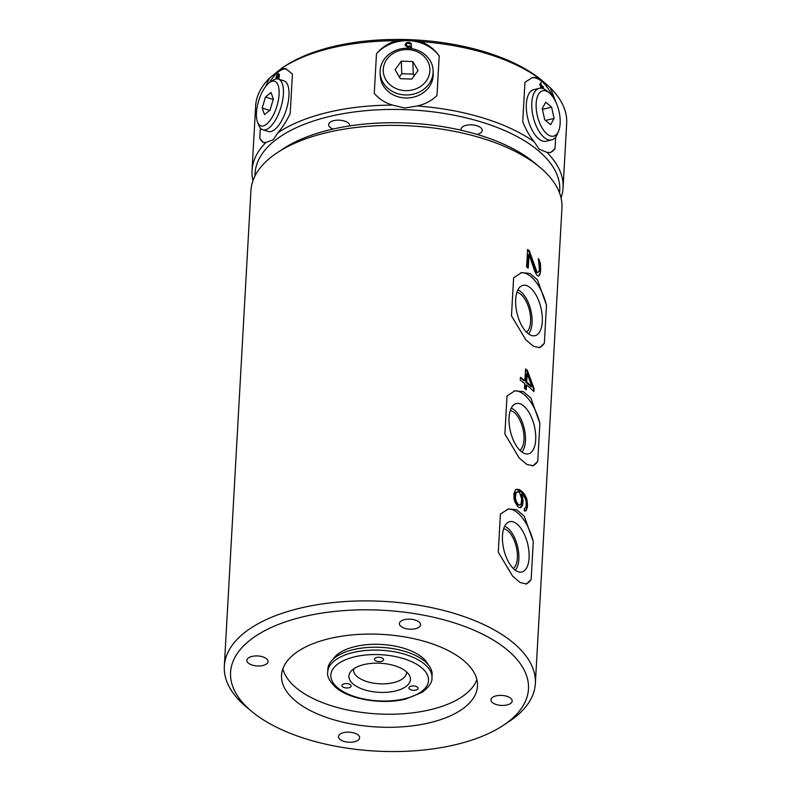 <?xml version="1.0" encoding="UTF-8"?>
<svg xmlns="http://www.w3.org/2000/svg" width="791" height="791" viewBox="0 0 791 791"><rect width="100%" height="100%" fill="white"/><g stroke="black" fill="none" stroke-linecap="round" stroke-linejoin="round"><path stroke-width="1.19" d="M282.09 67.977L284.889 66.137A152.574 72.1 -176.8 0 1 332.863 46.629A152.574 72.1 -176.8 0 1 542.062 80.514L537.801 77.419A155.758 73.603 -176.8 0 0 420.743 41.587L408.611 40.114L396.242 40.727A155.758 73.603 -176.8 0 0 331.063 48.073A155.758 73.603 -176.8 0 0 282.09 67.977A155.758 73.603 -176.8 0 0 281.477 68.392L269.593 78.022A155.758 73.603 -176.8 0 0 255.641 106.034L252.042 170.431A155.758 73.603 3.2 0 1 265.994 142.42L273.162 139.77L277.878 132.789A155.758 73.603 3.2 0 1 327.464 112.47A155.758 73.603 3.2 0 1 392.643 105.124L404.814 108.031L417.134 105.984A155.758 73.603 3.2 0 1 534.202 141.816L539.116 149.143L546.818 152.317L550.585 152.574L555.035 148.609L555.678 137.041M542.913 81.226L550.417 87.92A155.758 73.603 -176.8 0 1 566.672 123.416L563.073 187.813A155.758 73.603 3.2 0 1 561.027 197.859M555.826 102.019L550.417 87.92M531.671 77.765A38.591 18.272 -103.6 0 1 541.884 81.473A38.591 18.272 -103.6 0 1 552.771 96.749M537.801 77.419L532.501 77.538L524.947 82.254L522.732 121.735C525.877 129.576 529.703 136.27 534.202 141.816M546.818 152.317A155.758 73.603 3.2 0 1 563.073 187.813M255.018 175.879A152.574 72.1 3.2 0 1 328.947 116.633A152.574 72.1 3.2 0 1 486.455 123.633A152.574 72.1 3.2 0 1 559.514 192.905M252.962 180.635A155.758 73.603 3.2 0 1 252.042 170.431M260.358 128.073L259.784 138.207L263.136 142.528L265.994 142.42M269.593 78.022L265.46 86.763M277.878 132.789C282.417 127.559 286.53 121.142 290.218 113.538L292.423 74.057L285.729 68.718L281.477 68.392M269.326 82.729A38.591 15.701 107 0 1 278.007 72.169A38.591 15.701 107 0 1 286.639 69.044M396.242 40.727C388.302 43.139 381.717 47.5 376.476 53.798L374.272 93.279C378.849 98.885 384.97 102.83 392.643 105.124M376.476 53.798A38.591 33.983 177.9 0 1 408.631 40.677A38.591 33.983 177.9 0 1 439.203 56.003C434.585 49.358 428.435 44.553 420.743 41.587M417.134 105.984C425.093 104.244 431.718 100.744 436.988 95.484L439.203 56.003M555.035 148.609A38.591 18.272 -103.6 0 1 549.883 152.703M539.225 88.335L533.777 89.65A26.518 12.557 76.4 0 0 526.351 104.086A26.518 12.557 76.4 0 0 532.284 130.416A26.518 12.557 76.4 0 0 546.205 141.213L551.653 139.898A26.518 12.557 -103.6 0 1 537.732 129.111A26.518 12.557 -103.6 0 1 531.799 102.771A26.518 12.557 -103.6 0 1 539.225 88.335A26.518 12.557 -103.6 0 1 546.759 90.797L549.33 92.942A23.335 11.054 -103.6 0 1 560.157 123.445A23.335 11.054 -103.6 0 1 558.545 131.197A23.335 11.054 -103.6 0 1 544.445 131.346A23.335 11.054 -103.6 0 1 536.16 103.473A23.335 11.054 -103.6 0 1 549.33 92.942M542.834 88.533L543.486 86.97L541.301 85.151L540.876 82.472L540.757 84.696L539.848 83.945L539.788 84.894L540.698 85.655L540.56 88.177M541.133 88.187L541.252 86.11L542.794 87.396L541.904 88.295M558.545 131.197L557.24 134.272A26.518 12.557 -103.6 0 1 551.653 139.898M550.635 124.701L554.086 118.383L551.614 107.151L545.691 102.227L542.24 108.535L544.712 119.767L550.635 124.701M545.523 120.45L554.086 118.383M542.428 109.366L551.614 107.151M542.784 88.513L543.387 86.99L541.212 85.171L540.876 82.571M540.757 84.696L539.838 84.034M541.044 88.187L541.252 86.11M380.125 72.584L380.234 75.6A26.518 23.344 -2.1 0 0 406.505 97.995A26.518 23.344 -2.1 0 0 433.211 75.57A26.518 23.344 -2.1 0 0 433.231 73.682L433.122 70.666A26.518 23.344 177.9 0 1 433.102 72.554A26.518 23.344 177.9 0 1 406.396 94.979A26.518 23.344 177.9 0 1 380.125 72.584A26.518 23.344 177.9 0 1 380.145 70.696A26.518 23.344 177.9 0 1 406.851 48.271A26.518 23.344 177.9 0 1 433.122 70.666M411.379 48.617L411.528 45.888L407.78 46.392L406.099 44.899L406.703 43.653L407.958 43.218L411.607 44.464L409.936 42.655L406.208 43.001L405.239 44.395L405.516 45.838L407.741 47.193L410.598 46.649L410.499 48.498L410.598 46.649M429.879 70.943A23.335 20.546 177.9 0 1 405.427 90.649A23.335 20.546 177.9 0 1 383.269 69.301A23.335 20.546 177.9 0 1 407.721 49.586A23.335 20.546 177.9 0 1 429.879 70.943M411.824 79.09L418.063 70.528L412.813 61.55L401.314 61.144L395.075 69.717L400.335 78.685L411.824 79.09M399.356 77.024L401.769 73.701L401.314 61.144M401.769 73.701L413.268 74.107L412.813 61.55M413.268 74.107L414.247 75.778M410.292 45.848L407.79 46.442L406.099 44.899M411.528 45.937L410.292 45.898M405.239 44.395L405.21 45.038M405.645 43.614L405.249 44.444M406.208 43.001L405.645 43.663M407.118 42.546L406.208 43.05M408.008 42.427L407.118 42.605M409.066 42.457L408.008 42.477M409.936 42.655L409.066 42.506M410.796 43.159L409.946 42.704M411.29 43.812L410.796 43.208M411.587 44.454L411.29 43.861M263.887 142.677A38.591 15.701 107 0 1 259.784 138.207M262.79 129.783L268.347 131.484A26.518 10.787 -73 0 0 281.28 121.339A26.518 10.787 -73 0 0 288.952 95.721A26.518 10.787 -73 0 0 283.87 80.781L278.313 79.08A26.518 10.787 107 0 1 283.396 94.02A26.518 10.787 107 0 1 275.723 119.639A26.518 10.787 107 0 1 262.79 129.783A26.518 10.787 107 0 1 259.003 125.729L257.609 122.318A23.335 9.492 107 0 1 256.462 112.747A23.335 9.492 107 0 1 269.84 82.363A23.335 9.492 107 0 1 279.075 94.416A23.335 9.492 107 0 1 269.82 120.746A23.335 9.492 107 0 1 257.609 122.318M278.867 79.248L279.391 74.71L278.551 73.563L276.652 75.56L276.316 78.922M277.394 78.902L278.907 76.915L278.511 79.14M276.603 78.022L277.196 75.422L278.679 74.522L278.254 77.291L276.603 78.022M269.84 82.363L272.895 80.326A26.518 10.787 107 0 1 278.313 79.08M270.067 110.097L273.34 99.063L271.046 92.547L265.469 97.066L262.187 108.1L264.491 114.616L270.067 110.097M269.691 110.394L262.187 108.1M273.231 99.448L265.469 97.066M276.059 78.161L276.296 78.833M276.099 77.37L276.148 78.19M276.336 76.42L276.197 77.399M276.652 75.56L276.425 76.45M277.147 74.7L276.741 75.59M277.621 74.166L277.236 74.73M278.739 78.26L278.709 78.843M278.887 77.231L278.827 78.289M278.412 74.433L278.857 76.302L277.038 78.279M477.032 134.401A10.609 5.013 -176.8 0 0 482.223 130.446A10.609 5.013 -176.8 0 0 476.765 125.69A10.609 5.013 -176.8 0 0 461.034 129.259A10.609 5.013 -176.8 0 0 461.193 130.248M349.81 125.898A10.609 5.013 -176.8 0 0 349.82 125.779A10.609 5.013 -176.8 0 0 344.569 121.082A10.609 5.013 -176.8 0 0 333.772 120.647A10.609 5.013 -176.8 0 0 328.641 124.592A10.609 5.013 -176.8 0 0 333.13 129.032M353.696 668.86A26.518 12.527 -176.8 0 0 353.567 669.779A26.518 12.527 -176.8 0 0 366.698 681.516A26.518 12.527 -176.8 0 0 393.681 682.603A26.518 12.527 -176.8 0 0 406.515 672.736A26.518 12.527 -176.8 0 0 406.495 671.816M395.52 690.978A30.8 14.554 -176.8 0 0 409.174 674.931A30.8 14.554 -176.8 0 0 363.84 664.608A30.8 14.554 -176.8 0 0 350.69 671.658A30.8 14.554 -176.8 0 0 360.202 688.229A30.8 14.554 -176.8 0 0 395.52 690.978M378.938 657.262A4.617 2.185 -176.8 0 0 374.41 659.19A4.617 2.185 -176.8 0 0 379.097 661.632A4.617 2.185 -176.8 0 0 383.615 659.704A4.617 2.185 -176.8 0 0 378.938 657.262M417.519 689.376A4.617 2.185 -176.8 0 0 418.103 688.397A4.617 2.185 -176.8 0 0 414.711 686.094A4.617 2.185 -176.8 0 0 409.461 686.914A4.617 2.185 -176.8 0 0 408.888 687.883A4.617 2.185 -176.8 0 0 412.279 690.197A4.617 2.185 -176.8 0 0 417.519 689.376M342.582 686.736A4.617 2.185 -176.8 0 0 347.704 687.943A4.617 2.185 -176.8 0 0 351.135 686.044A4.617 2.185 -176.8 0 0 350.482 684.828A4.617 2.185 -176.8 0 0 345.36 683.622A4.617 2.185 -176.8 0 0 341.92 685.53A4.617 2.185 -176.8 0 0 342.582 686.736M432.123 674.921A52.206 24.669 -176.8 0 0 406.277 651.814A52.206 24.669 -176.8 0 0 353.162 649.668A52.206 24.669 -176.8 0 0 327.879 669.087L327.711 671.984A52.206 24.669 3.2 0 1 352.994 652.555A52.206 24.669 3.2 0 1 406.119 654.701A52.206 24.669 3.2 0 1 431.965 677.818L432.123 674.921M428.06 664.509A49.111 23.206 -176.8 0 0 354.991 646.603A49.111 23.206 -176.8 0 0 333.08 659.2M476.884 679.578A98.133 46.372 3.2 0 1 430.709 709.616A98.133 46.372 3.2 0 1 282.881 668.731M329.056 638.693A98.133 46.372 -176.8 0 0 281.537 675.207A98.133 46.372 -176.8 0 0 330.124 718.643A98.133 46.372 -176.8 0 0 429.978 722.677A98.133 46.372 -176.8 0 0 477.497 686.163A98.133 46.372 -176.8 0 0 428.91 642.727A98.133 46.372 -176.8 0 0 329.056 638.693M456.229 744.519A149.183 70.498 3.2 0 1 251.676 711.396A149.183 70.498 3.2 0 1 302.805 616.851A149.183 70.498 3.2 0 1 487.553 636.765A149.183 70.498 3.2 0 1 503.135 725.456A149.183 70.498 3.2 0 1 456.229 744.519M346.488 741.938A10.609 5.013 -176.8 0 0 359.648 737.776A10.609 5.013 -176.8 0 0 351.619 732.426A10.609 5.013 -176.8 0 0 338.469 736.589A10.609 5.013 -176.8 0 0 346.488 741.938M511.856 702.072A10.609 5.013 -176.8 0 0 512.163 701.004A10.609 5.013 -176.8 0 0 503.007 695.507A10.609 5.013 -176.8 0 0 491.3 698.75A10.609 5.013 -176.8 0 0 490.984 699.817A10.609 5.013 -176.8 0 0 500.139 705.325A10.609 5.013 -176.8 0 0 511.856 702.072M412.546 619.432A10.609 5.013 -176.8 0 0 399.386 623.595A10.609 5.013 -176.8 0 0 407.414 628.944A10.609 5.013 -176.8 0 0 420.575 624.781A10.609 5.013 -176.8 0 0 412.546 619.432M247.178 659.298A10.609 5.013 -176.8 0 0 246.871 660.366A10.609 5.013 -176.8 0 0 256.027 665.864A10.609 5.013 -176.8 0 0 267.734 662.621A10.609 5.013 -176.8 0 0 268.05 661.553A10.609 5.013 -176.8 0 0 258.894 656.046A10.609 5.013 -176.8 0 0 247.178 659.298M251.676 711.396L246.367 706.966A155.758 73.603 3.2 0 1 224.328 666.2A155.758 73.603 3.2 0 1 299.749 608.249A155.758 73.603 3.2 0 1 458.246 614.647A155.758 73.603 3.2 0 1 535.359 683.592A155.758 73.603 3.2 0 1 508.91 721.639L503.135 725.456M535.359 683.592L561.946 208.073A155.758 73.603 -176.8 0 0 539.897 167.306A155.758 73.603 -176.8 0 0 326.337 132.72A155.758 73.603 -176.8 0 0 277.364 152.633A155.758 73.603 -176.8 0 0 250.915 190.68L224.328 666.2M498.271 552.187L512.647 576.194L520.181 582.562L526.47 583.956L531.147 579.546L533.272 541.479L524.255 516.197L516.77 509.8L508.386 508.91L500.396 514.12L498.271 552.187M504.876 434.032L519.252 458.038L526.786 464.396L533.075 465.8L537.751 461.39L539.877 423.314L530.86 398.031L523.375 391.644L514.99 390.754L507.011 395.965L504.876 434.032M511.48 315.876L525.857 339.873L533.391 346.24L539.68 347.635L544.356 343.225L546.482 305.158L537.465 279.876L529.98 273.488L521.595 272.598L513.616 277.809L511.48 315.876M529.219 250.609A155.758 73.603 3.2 0 0 527.587 249.442L526.608 266.943A155.758 73.603 3.2 0 1 528.24 268.109L529.001 254.494L534.993 271.886L536.862 275.06A155.758 73.603 3.2 0 1 537.396 275.555L538.483 276.059L539.62 275.11L540.649 270.997L540.302 262.958L538.355 258.538L539.413 269.266L539.017 271.442L537.564 272.638A155.758 73.603 3.2 0 0 537.02 272.144L529.219 250.609L527.557 249.877M527.36 370.376A155.758 73.603 3.2 0 0 525.56 368.942L524.908 380.609A155.758 73.603 3.2 0 0 520.438 377.327L520.27 380.244A155.758 73.603 3.2 0 1 524.74 383.526L524.473 388.381A155.758 73.603 3.2 0 1 526.282 389.815L526.549 384.95A155.758 73.603 3.2 0 1 533.905 391.585L534.073 388.668L527.36 370.376L525.511 369.793M527.577 504.885L526.836 499.022L524.601 494.365L522.683 492.16A155.758 73.603 3.2 0 0 520.646 490.469L518.51 489.293L515.524 489.609L513.942 493.535L514.002 498.627L514.842 501.761L517.551 506.299A155.758 73.603 3.2 0 1 519.074 507.496L520.607 507.723L522.535 505.291L523.088 500.673L522.218 500.881L521.071 494.326L521.971 494.108A155.758 73.603 3.2 0 1 522.544 494.593L524.977 497.766L526.153 501.435L526.173 506.062L525.224 508.237L524.374 508.465L524.245 510.897L526.183 510.689L527.468 506.823L526.262 499.161L521.783 492.378L516.375 489.283M521.971 494.108L523.088 500.673M526.707 382.043L527.172 373.777L532.027 386.67A155.758 73.603 -176.8 0 0 526.707 382.043L525.817 382.251L526.272 373.995L527.172 373.777M519.835 505.054L521.14 503.59L521.704 498.973L519.588 492.674A155.758 73.603 3.2 0 0 518.678 491.962L516.029 492.17L515.366 493.139L514.803 497.766L516.325 503.096L518.036 505.034L519.835 505.054L518.036 505.034M518.906 504.826A155.758 73.603 3.2 0 0 517.996 504.114L516.207 501.237L515.416 497.618L516.009 492.991L517.719 491.735M539.897 167.306L534.587 162.877A149.183 70.498 -176.8 0 0 330.035 129.754A149.183 70.498 -176.8 0 0 283.129 148.817L277.364 152.633M507.486 509.167A38.591 18.272 -103.6 0 1 517.67 512.875A38.591 18.272 -103.6 0 1 533.272 541.479M531.147 579.546A38.591 18.272 -103.6 0 1 525.728 584.074M517.047 524.057A25.876 12.251 76.4 0 0 508.386 522.169A25.876 12.251 76.4 0 0 502.799 544A25.876 12.251 76.4 0 0 514.496 569.609A25.876 12.251 76.4 0 0 520.438 572.16A25.876 12.251 76.4 0 0 529.031 552.523A25.876 12.251 76.4 0 0 517.047 524.057M504.638 526.312A23.621 11.183 -103.6 0 1 507.852 528.23A23.621 11.183 -103.6 0 1 518.204 549.448A23.621 11.183 -103.6 0 1 515.218 570.163M513.25 568.462A20.793 9.848 76.4 0 0 517.007 550.576A20.793 9.848 76.4 0 0 507.713 530.731A20.793 9.848 76.4 0 0 503.669 528.734M514.091 391.011A38.591 18.272 -103.6 0 1 524.275 394.719A38.591 18.272 -103.6 0 1 539.877 423.314M537.751 461.39A38.591 18.272 -103.6 0 1 532.333 465.919M523.652 405.902A25.876 12.251 76.4 0 0 514.99 404.013A25.876 12.251 76.4 0 0 509.404 425.835A25.876 12.251 76.4 0 0 521.101 451.443A25.876 12.251 76.4 0 0 527.043 453.994A25.876 12.251 76.4 0 0 535.636 434.368A25.876 12.251 76.4 0 0 523.652 405.902M511.253 408.156A23.621 11.183 -103.6 0 1 514.457 410.074A23.621 11.183 -103.6 0 1 524.809 431.283A23.621 11.183 -103.6 0 1 521.823 452.007M519.855 450.297A20.793 9.848 76.4 0 0 523.612 432.42A20.793 9.848 76.4 0 0 514.318 412.576A20.793 9.848 76.4 0 0 510.274 410.578M520.696 272.855A38.591 18.272 -103.6 0 1 530.88 276.553A38.591 18.272 -103.6 0 1 546.482 305.158M544.356 343.225A38.591 18.272 -103.6 0 1 538.938 347.763M530.257 287.746A25.876 12.251 76.4 0 0 521.595 285.848A25.876 12.251 76.4 0 0 516.019 307.679A25.876 12.251 76.4 0 0 527.706 333.288A25.876 12.251 76.4 0 0 533.648 335.839A25.876 12.251 76.4 0 0 542.24 316.212A25.876 12.251 76.4 0 0 530.257 287.746M517.858 290A23.621 11.183 -103.6 0 1 521.061 291.919A23.621 11.183 -103.6 0 1 531.414 313.127A23.621 11.183 -103.6 0 1 528.428 333.851M526.46 332.141A20.793 9.848 76.4 0 0 530.217 314.264A20.793 9.848 76.4 0 0 520.923 294.41A20.793 9.848 76.4 0 0 516.879 292.423M535.972 270.186L535.102 270.403L528.615 250.757M537.02 272.144L536.209 272.341L535.102 270.403M537.564 272.638L536.209 272.341M539.383 260.012L538.285 259.636M540.302 262.958L539.769 263.087L538.711 260.18M540.698 265.4L539.769 263.087M540.757 269.059L540.233 265.509M540.649 270.997L540.332 269.158M540.233 273.666L540.223 271.105M539.62 275.11L539.086 275.238L539.769 273.775M538.196 275.921L539.086 275.238M529.001 254.494L528.398 254.643L527.666 267.694M533.51 391.189L533.648 388.776L526.47 370.584M525.432 389.132L525.649 385.168L526.549 384.95M524.908 380.609L524.077 380.807L520.409 377.762M532.027 386.67L531.325 386.839L525.817 382.251M520.082 507.644L521.655 505.498L522.218 500.881M524.917 511.105L526.618 509.117L527.152 504.984M521.556 506.991L520.646 507.209M518.51 489.293L517.69 489.491M520.646 490.469L519.756 490.687M522.683 492.16L521.783 492.378M524.601 494.365L523.79 494.553M525.877 496.57L525.184 496.738M526.836 499.022L526.262 499.161M526.183 510.689L525.61 510.828M522.95 497.994L522.06 498.211M522.95 503.106L522.08 503.313M522.535 505.291L521.655 505.498M516.721 492.002L516.029 492.17M516.009 492.991L515.366 493.139M515.603 494.217L514.99 494.365M515.416 497.618L514.803 497.766M515.653 499.309L515.01 499.467M516.207 501.237L515.514 501.405M517.096 502.918L516.325 503.096M517.996 504.114L517.166 504.312M404.834 698.72A48.913 23.117 3.2 0 1 337.797 687.893A48.913 23.117 3.2 0 1 354.526 656.856A48.913 23.117 3.2 0 1 421.563 667.693A48.913 23.117 3.2 0 1 404.834 698.72M327.711 671.984C326.821 676.196 329.521 681.367 335.819 687.498C349.79 699.679 382.686 704.89 405.763 699.026L422.186 692.323C429.127 686.934 432.38 682.099 431.965 677.818"/></g></svg>
